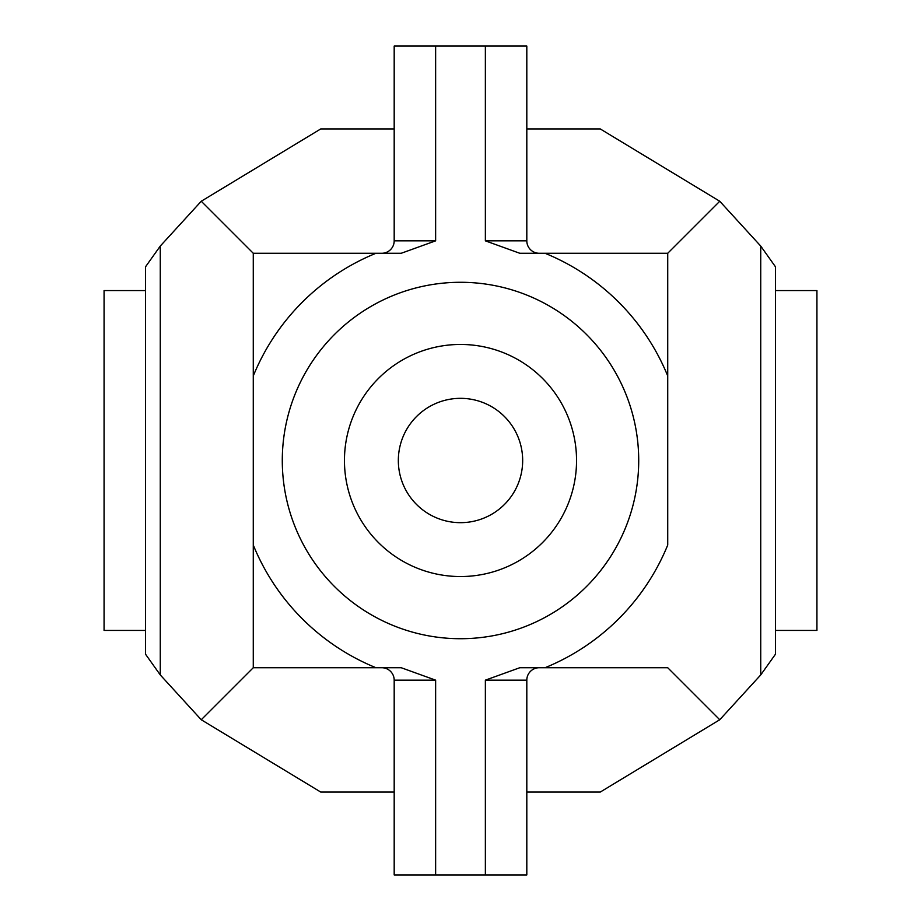 <?xml version="1.0" encoding="UTF-8"?>
<svg xmlns="http://www.w3.org/2000/svg" width="921" height="921" viewBox="0 0 921 921"><rect width="100%" height="100%" fill="white"/><g stroke="black" fill="none" stroke-linecap="round" stroke-linejoin="round"><path stroke-width="1.38" d="M201.25 719.75L253.275 667.725L375.964 667.725L253.275 667.725L253.275 253.275L375.964 253.275A223.803 223.803 0 0 0 253.275 375.964L253.275 253.275L201.25 201.25L160.266 246.08L145.518 266.814L145.518 654.186L160.266 674.92L201.25 719.75L320.738 792.06L394.188 792.06M526.812 792.06L600.262 792.06L719.75 719.75L667.725 667.725L519.789 667.725L485.367 680.159L485.367 874.95L394.188 874.95L394.188 680.159L435.633 680.159L401.211 667.725L375.964 667.725A223.803 223.803 0 0 1 253.275 545.036L253.275 667.725M667.725 667.725L545.036 667.725A223.803 223.803 0 0 0 667.725 545.036L667.725 253.275L545.036 253.275L667.725 253.275L719.75 201.25L760.734 246.08L760.734 674.92L775.482 654.186L775.482 266.814L760.734 246.08M719.75 719.75L760.734 674.92M201.25 201.25L320.738 128.94L394.188 128.94M719.75 201.25L600.262 128.94L526.812 128.94M160.266 246.08L160.266 674.92M775.482 290.576L816.927 290.576L816.927 630.425L775.482 630.425M145.518 630.425L104.073 630.425L104.073 290.576L145.518 290.576M253.275 253.275L401.211 253.275L435.633 240.841L394.188 240.841L394.188 46.05L485.367 46.05L485.367 240.841L519.789 253.275L545.036 253.275A223.803 223.803 0 0 1 667.725 375.964L667.725 545.036M667.725 253.275L667.725 375.964M638.713 460.5A178.214 178.214 0 0 1 460.5 638.713A178.214 178.214 0 0 1 282.286 460.5A178.214 178.214 0 0 1 460.5 282.286A178.214 178.214 0 0 1 638.713 460.5M344.454 460.5A116.046 116.046 0 0 0 460.5 576.546A116.046 116.046 0 0 0 576.546 460.5A116.046 116.046 0 0 0 460.5 344.454A116.046 116.046 0 0 0 344.454 460.5M460.5 522.668A62.168 62.168 0 0 0 522.668 460.5A62.168 62.168 0 0 0 460.5 398.333A62.168 62.168 0 0 0 398.333 460.5A62.168 62.168 0 0 0 460.5 522.668M485.367 680.159L526.812 680.159A12.434 12.434 0 0 1 539.245 667.725A12.434 12.434 0 0 0 526.812 680.159L526.812 874.95L485.367 874.95M381.755 667.725A12.434 12.434 0 0 1 394.188 680.159A12.434 12.434 0 0 0 381.755 667.725M394.188 240.841A12.434 12.434 0 0 1 381.755 253.275M539.245 253.275A12.434 12.434 0 0 1 526.812 240.841A12.434 12.434 0 0 0 539.245 253.275A12.434 12.434 0 0 1 526.812 240.841L526.812 46.05L485.367 46.05M435.633 874.95L435.633 680.159M435.633 240.841L435.633 46.05M539.245 667.725A12.434 12.434 0 0 0 526.812 680.159M526.812 240.841L485.367 240.841"/></g></svg>
